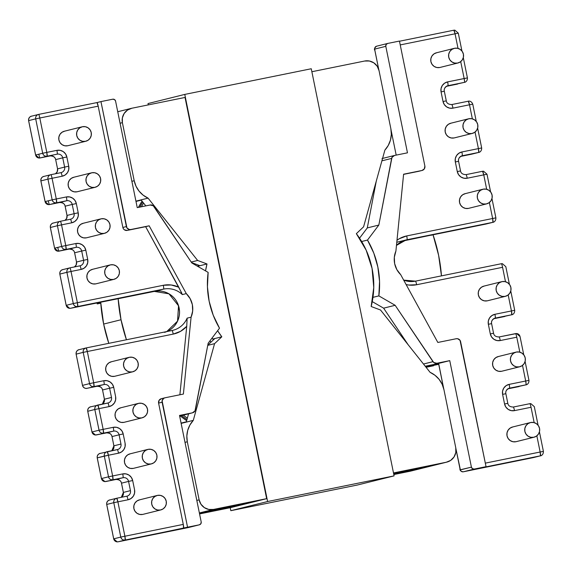 <?xml version="1.0" encoding="UTF-8"?>
<svg xmlns="http://www.w3.org/2000/svg" width="572" height="572" viewBox="0 0 572 572"><rect width="100%" height="100%" fill="white"/><g stroke="black" fill="none" stroke-linecap="round" stroke-linejoin="round"><path stroke-width="0.86" d="M363.592 226.805L356.356 233.662A85.285 84.663 -104 0 1 371.171 306.513L380.523 310.003L430.094 372.336L435.02 375.303L439.117 379.358L442.149 384.255L443.958 389.732L455.77 447.797L455.798 452.581L454.004 457.007L450.664 460.396L446.282 462.233L393.493 472.944L446.282 462.233L428.249 466.723L446.282 462.233A12.262 12.176 -104 0 0 455.77 447.797L443.958 389.732A24.339 24.16 -104 0 0 430.094 372.336L380.523 310.003L371.171 306.513L373.759 287.516L372.057 268.404L366.159 250.15L356.356 233.662L363.592 226.805L384.884 150.1L363.592 226.805M379.036 70.621L390.848 128.686L391.327 134.434L390.44 140.133L388.252 145.452L384.884 150.1A24.339 24.16 -104 0 0 390.848 128.686L379.036 70.621L377.191 66.209L373.809 62.834L369.412 61.011L364.657 61.025A12.262 12.176 -104 0 1 379.036 70.621M311.869 71.729L364.657 61.025L311.869 71.729M266.652 498.662L213.506 509.438L208.759 509.452L204.354 507.629L200.972 504.254L199.127 499.842L187.316 441.777L186.844 436.028L187.723 430.337L189.911 425.01L193.286 420.363L214.572 343.658L221.814 336.801L217.603 330.716A85.285 84.663 -104 0 0 221.814 336.801L214.786 338.545L221.814 336.801L214.572 343.658L207.758 345.359L214.572 343.658L193.286 420.363L181.138 423.387L193.286 420.363A24.339 24.16 -104 0 0 187.316 441.777L184.999 442.356L187.316 441.777L199.127 499.842L196.811 500.421L199.127 499.842A12.262 12.176 -104 0 0 213.506 509.438L199.363 512.962L213.506 509.438L266.652 498.662L230.587 507.636L199.564 513.928L230.587 507.636L266.652 498.662L185.028 97.455L266.652 498.662M205.541 270.878L206.992 263.957L197.64 260.46L148.069 198.127L143.143 195.159L139.053 191.112L136.014 186.207L134.205 180.731L122.394 122.665L122.365 117.882L124.16 113.463L127.499 110.074L131.882 108.23L185.028 97.455L131.882 108.23A12.262 12.176 -104 0 0 122.394 122.665L120.077 123.245L122.394 122.665L134.205 180.731L131.889 181.31L134.205 180.731A24.339 24.16 -104 0 0 148.069 198.127L135.929 201.151L148.069 198.127L197.64 260.46L191.227 262.055L197.64 260.46L206.992 263.957L199.971 265.701L191.563 262.562L199.971 265.701L206.992 263.957A85.285 84.663 -104 0 0 205.541 270.878M135.986 201.437L141.248 200.128L145.824 205.884L141.248 200.128L135.986 201.437M393.658 473.738L428.249 466.723A12.262 12.176 76 0 0 428.771 466.609A12.262 12.176 -104 0 1 428.249 466.723L393.658 473.738M248.62 503.153L199.399 513.134L248.62 503.153M186.343 421.8L181.088 423.108L186.343 421.8L188.567 413.792L186.343 421.8M207.786 345.181L214.786 338.545L207.786 345.181M199.971 265.701L197.905 266.216L199.971 265.701M212.791 339.046L214.786 338.545L212.791 339.046M410.217 471.214L393.815 474.538L410.217 471.214L428.249 466.723L410.217 471.214A12.262 12.176 76 0 0 410.739 471.092L446.803 462.119M230.838 510.682L230.237 507.714L230.838 510.682L357.321 485.035L230.838 510.682L267.61 501.53L394.094 475.883L311.261 68.754L184.777 94.409L311.261 68.754L394.094 475.883L267.61 501.53L230.838 510.682M148.284 104.905L148.012 103.561L184.777 94.409L267.61 501.53L184.777 94.409L148.012 103.561L148.284 104.905M357.321 485.035L394.094 475.883L357.321 485.035M512.869 426.934L510.174 428.071L508.115 430.158L507.014 432.875L507.028 435.821L508.165 438.538L510.245 440.612L512.948 441.734L515.872 441.727A7.55 7.493 76 0 0 516.194 441.656L534.026 437.215A7.55 7.493 -104 0 1 533.712 437.287L515.872 441.727L533.712 437.287A7.55 7.493 -104 0 1 524.896 431.545A7.55 7.493 -104 0 1 530.702 422.501A7.55 7.493 -104 0 1 539.51 428.242A7.55 7.493 -104 0 1 534.026 437.215M498.534 356.492L495.838 357.629L493.786 359.716L492.678 362.433L492.699 365.379L493.829 368.096L495.91 370.17L498.62 371.292L501.544 371.285A7.55 7.493 76 0 0 501.866 371.214L519.698 366.774A7.55 7.493 -104 0 1 519.376 366.845L501.544 371.285L519.376 366.845A7.55 7.493 -104 0 1 510.567 361.104A7.55 7.493 -104 0 1 516.366 352.052A7.55 7.493 -104 0 1 525.182 357.8A7.55 7.493 -104 0 1 519.698 366.774M484.205 286.05L481.51 287.187L479.45 289.268L478.349 291.992L478.364 294.938L479.5 297.654L481.581 299.728L484.291 300.851L487.215 300.843A7.55 7.493 76 0 0 487.53 300.772L505.362 296.332A7.55 7.493 -104 0 1 505.047 296.403L487.215 300.843L505.047 296.403A7.55 7.493 -104 0 1 496.231 290.655A7.55 7.493 -104 0 1 502.037 281.61A7.55 7.493 -104 0 1 510.853 287.358A7.55 7.493 -104 0 1 505.362 296.332M465.393 193.608L462.698 194.737L460.646 196.825L459.538 199.549L459.559 202.488L460.689 205.205L462.769 207.286L465.479 208.408L468.404 208.401A7.55 7.493 76 0 0 468.725 208.322L486.558 203.889A7.55 7.493 -104 0 1 486.236 203.961L468.404 208.401L486.236 203.961A7.55 7.493 -104 0 1 477.427 198.212A7.55 7.493 -104 0 1 483.226 189.168A7.55 7.493 -104 0 1 492.042 194.916A7.55 7.493 -104 0 1 486.558 203.889M451.065 123.166L448.369 124.296L446.31 126.383L445.209 129.108L445.223 132.046L446.36 134.763L448.441 136.844L451.151 137.959L454.075 137.952A7.55 7.493 76 0 0 454.39 137.881L472.222 133.448A7.55 7.493 -104 0 1 471.907 133.519L454.075 137.952L471.907 133.519A7.55 7.493 -104 0 1 463.091 127.77A7.55 7.493 -104 0 1 468.897 118.726A7.55 7.493 -104 0 1 477.713 124.467A7.55 7.493 -104 0 1 472.222 133.448M436.729 52.724L434.034 53.854L431.982 55.942L430.873 58.666L430.895 61.604L432.032 64.321L434.105 66.402L436.815 67.517L439.739 67.51A7.55 7.493 76 0 0 440.061 67.439L457.893 62.999A7.55 7.493 -104 0 1 457.571 63.07L439.739 67.51L457.571 63.07A7.55 7.493 -104 0 1 448.763 57.329A7.55 7.493 -104 0 1 454.568 48.284A7.55 7.493 -104 0 1 463.377 54.025A7.55 7.493 -104 0 1 457.893 62.999M129.079 357.35L111.247 361.79A7.45 7.4 76 0 0 105.834 370.649A7.45 7.4 76 0 0 114.536 376.326L132.368 371.886A7.45 7.4 -104 0 1 123.666 366.209A7.45 7.4 -104 0 1 129.394 357.278A7.45 7.4 -104 0 1 138.102 362.948A7.45 7.4 -104 0 1 132.368 371.886L114.536 376.326A7.45 7.4 76 0 0 114.85 376.254L132.683 371.814M138.445 403.389L120.613 407.822A7.45 7.4 76 0 0 115.201 416.688A7.45 7.4 76 0 0 123.902 422.358L141.734 417.917A7.45 7.4 -104 0 1 133.033 412.248A7.45 7.4 -104 0 1 138.76 403.317A7.45 7.4 -104 0 1 147.469 408.987A7.45 7.4 -104 0 1 141.734 417.917L123.902 422.358A7.45 7.4 76 0 0 124.217 422.286L142.049 417.853M147.812 449.42L129.98 453.861A7.45 7.4 76 0 0 124.567 462.727A7.45 7.4 76 0 0 133.269 468.397L151.101 463.956A7.45 7.4 -104 0 1 142.399 458.286A7.45 7.4 -104 0 1 148.127 449.349A7.45 7.4 -104 0 1 156.835 455.026A7.45 7.4 -104 0 1 151.101 463.956L133.269 468.397A7.45 7.4 76 0 0 133.583 468.325L151.416 463.885M157.178 495.459L139.346 499.899A7.45 7.4 76 0 0 133.934 508.758A7.45 7.4 76 0 0 142.635 514.435L160.467 509.995A7.45 7.4 -104 0 1 151.766 504.325A7.45 7.4 -104 0 1 157.493 495.388A7.45 7.4 -104 0 1 166.202 501.065A7.45 7.4 -104 0 1 160.467 509.995L142.635 514.435A7.45 7.4 76 0 0 142.95 514.364L160.782 509.924M92.757 269.269L90.09 270.392L88.059 272.451L86.973 275.139L86.987 278.042L88.109 280.73L90.161 282.775L92.836 283.884L95.724 283.876A7.45 7.4 76 0 0 96.039 283.805L113.871 279.365A7.45 7.4 -104 0 1 113.556 279.436L95.724 283.876L113.556 279.436A7.45 7.4 -104 0 1 104.855 273.766A7.45 7.4 -104 0 1 110.589 264.836A7.45 7.4 -104 0 1 119.291 270.506A7.45 7.4 -104 0 1 113.871 279.365M83.39 223.237L80.724 224.353L78.693 226.412L77.606 229.1L77.62 232.01L78.743 234.692L80.795 236.744L83.469 237.845L86.358 237.838A7.45 7.4 76 0 0 86.672 237.766L104.504 233.333A7.45 7.4 -104 0 1 104.19 233.405L86.358 237.838L104.19 233.405A7.45 7.4 -104 0 1 95.488 227.727A7.45 7.4 -104 0 1 101.223 218.797A7.45 7.4 -104 0 1 109.924 224.467A7.45 7.4 -104 0 1 104.504 233.333M74.024 177.198L71.357 178.314L69.326 180.373L68.24 183.061L68.254 185.972L69.376 188.653L71.428 190.705L74.103 191.813L76.991 191.806A7.45 7.4 76 0 0 77.306 191.734L95.138 187.294A7.45 7.4 -104 0 1 94.823 187.366L76.991 191.806L94.823 187.366A7.45 7.4 -104 0 1 86.122 181.689A7.45 7.4 -104 0 1 91.856 172.758A7.45 7.4 -104 0 1 100.558 178.435A7.45 7.4 -104 0 1 95.138 187.294M64.657 131.16L61.99 132.275L59.96 134.341L58.873 137.03L58.887 139.933L60.01 142.614L62.062 144.666L64.736 145.774L67.625 145.767A7.45 7.4 76 0 0 67.939 145.696L85.771 141.255A7.45 7.4 -104 0 1 85.457 141.327L67.625 145.767L85.457 141.327A7.45 7.4 -104 0 1 76.755 135.65A7.45 7.4 -104 0 1 82.49 126.719A7.45 7.4 -104 0 1 91.191 132.397A7.45 7.4 -104 0 1 85.771 141.255M219.505 328.199A86.701 86.072 -104 0 1 208.144 272.386L191.842 262.97L153.275 205.784L150.157 205.005L137.244 207.629L115.58 101.13L114.536 99.571L112.705 99.213L100.951 101.594L112.705 99.213A2.452 2.438 -104 0 1 115.58 101.13L137.244 207.629L150.157 205.005A3.775 3.747 -104 0 1 154.018 206.599L191.842 262.97L208.144 272.386L207.443 286.851L209.145 301.237L213.199 315.151L219.505 328.199L208.165 343.214L219.505 328.199M406.12 284.57L408.758 285.042L416.652 284.734L502.566 267.31L505.498 281.731L502.566 267.31A3.775 0.45 -101.5 0 0 501.372 263.721L415.465 281.145A21.135 20.978 -104 0 1 403.682 280.116L415.458 281.145A3.775 0.45 78.5 0 1 416.652 284.734A3.775 0.45 -101.5 0 0 415.458 281.145L501.372 263.721A3.775 0.45 78.5 0 1 502.566 267.31L416.652 284.734A24.903 24.725 76 0 1 406.12 284.563M511.947 314.707A3.775 3.747 -104 0 1 511.754 314.75L511.439 310.946L494.923 314.293A8.487 8.43 76 0 0 488.352 324.288L491.605 323.645A4.719 4.683 -104 0 1 495.23 318.103L511.754 314.75A3.775 0.45 -101.5 0 0 511.439 310.946L514.7 310.303L511.439 310.946L508.186 294.945L511.439 310.946L494.923 314.293L491.884 315.572L489.575 317.918L488.331 320.978L488.352 324.288L490.304 333.905L491.584 336.965L493.922 339.296L496.968 340.555L500.264 340.547L516.781 337.201L519.826 352.173L516.781 337.201A3.775 0.45 -101.5 0 0 515.594 333.612A3.775 3.747 -104 0 1 520.012 336.565L520.012 336.565M526.204 384.784A3.775 3.747 -104 0 1 526.011 384.827A3.775 0.45 -101.5 0 0 525.697 381.016L528.957 380.373L525.697 381.016L522.515 365.386L525.697 381.016L509.173 384.37L506.141 385.642L503.832 387.988L502.588 391.055L502.609 394.365L504.561 403.975L505.841 407.035L508.179 409.373L511.225 410.632L514.514 410.624L531.038 407.271L534.162 422.615L531.038 407.271A3.775 0.45 -101.5 0 0 529.851 403.682L513.327 407.035A3.775 0.45 78.5 0 1 514.514 410.624A3.775 0.45 -101.5 0 0 513.327 407.035L529.851 403.682A3.775 0.45 -101.5 0 0 529.844 403.682A3.775 0.45 78.5 0 1 531.038 407.271L514.514 410.624A8.487 8.43 76 0 1 504.561 403.975L507.822 403.339L504.561 403.975L502.609 394.365L505.862 393.722L502.609 394.365A8.487 8.43 76 0 1 509.173 384.37A3.775 0.45 78.5 0 1 509.488 388.173L526.011 384.827L507.9 388.824L518.94 386.586A3.775 3.747 76 0 0 519.104 386.55A3.775 3.747 -104 0 1 518.94 386.586L507.9 388.824M543.371 451.379L540.14 452.016L536.851 435.828L540.14 452.016L485.321 463.134L543.4 451.372C543.522 455.598 539.925 456.048 540.611 455.784A3.775 3.747 -104 0 1 540.454 455.82L482.074 467.66L486.043 466.673L460.045 340.333L457.65 338.731L456.191 338.738L437.83 342.456L400.693 274.66L396.839 269.598L394.644 263.62L394.322 257.264L395.903 251.101L403.603 174.21L421.957 170.485L424.331 168.876L424.874 166.044L399.449 41.062L387.702 43.443L399.449 41.062L424.874 166.044A3.775 3.747 -104 0 1 421.957 170.485L403.582 174.374L418.432 171.364A3.775 3.747 76 0 0 418.597 171.328L422.115 170.449M467.388 77.906L464.157 78.543L464.686 82.296A3.775 3.747 -104 0 1 464.471 82.347L447.947 85.7A3.775 0.45 -101.5 0 0 447.633 81.889A3.775 0.45 78.5 0 1 447.947 85.7A4.719 4.683 -104 0 0 444.301 91.248L444.322 91.241C443.772 88.96 444.909 87.123 447.747 85.743A4.719 4.683 -104 0 1 447.947 85.7L464.471 82.347A3.775 0.45 -101.5 0 0 464.157 78.543L460.717 61.619L464.157 78.543L447.633 81.889L444.601 83.162L442.292 85.514L441.048 88.574L441.069 91.885L443.021 101.501L444.301 104.554L446.639 106.892L449.685 108.151L452.981 108.144L469.498 104.79L472.358 118.847L469.498 104.79L472.758 104.154L469.498 104.79A3.775 0.45 -101.5 0 0 468.311 101.208A3.775 0.45 -101.5 0 0 468.304 101.208A3.775 3.747 -104 0 1 468.311 101.208L468.504 101.172C467.803 101.201 471.178 100.214 472.758 104.154L472.729 104.154M478.921 152.374A3.775 3.747 -104 0 1 478.728 152.417A3.775 0.45 -101.5 0 0 478.414 148.613L475.046 132.06L478.414 148.613L461.89 151.966L458.858 153.239L456.549 155.584L455.305 158.644L455.326 161.962L457.278 171.571L458.558 174.632L460.896 176.963L463.942 178.228L467.231 178.221L483.755 174.868L486.686 189.289L483.755 174.868L487.015 174.224L483.755 174.868A3.775 0.45 -101.5 0 0 482.568 171.278L483.755 174.868L467.231 178.221A3.775 0.45 -101.5 0 0 466.044 174.632A3.775 0.45 78.5 0 1 467.231 178.221A8.487 8.43 76 0 1 457.278 171.571L460.539 170.928L457.278 171.571L455.326 161.962L458.58 161.318L455.326 161.962A8.487 8.43 76 0 1 461.89 151.966A3.775 0.45 78.5 0 1 462.205 155.77L478.728 152.417L460.617 156.421L471.657 154.183A3.775 3.747 76 0 0 471.821 154.14L460.617 156.421M493.143 222.265A3.775 3.747 -104 0 1 492.942 222.308A3.775 0.45 -101.5 0 0 492.635 218.504L489.375 202.502L492.635 218.504L406.721 235.921L399.335 238.717L396.997 240.247A3.775 0.45 -101.5 0 0 396.997 240.247A24.903 24.725 76 0 1 406.721 235.921A3.775 0.45 78.5 0 1 407.035 239.732L492.942 222.308L403.046 240.969M400.236 44.916L455.055 33.798L458.029 48.398L455.055 33.798L458.315 33.155L455.055 33.798A3.775 0.45 -101.5 0 0 453.868 30.209A3.775 0.45 -101.5 0 0 453.861 30.209A3.775 3.747 -104 0 1 453.868 30.209L399.485 41.234L453.861 30.209L455.055 33.798L400.236 44.916M166.759 331.581A21.135 20.978 76 0 0 154.34 291.405L163.606 289.096L154.34 291.405L70.628 308.279L163.606 289.096A21.135 20.978 -104 0 1 182.339 294.594L178.786 287.201A24.903 24.725 76 0 0 163.299 285.285L77.384 302.71L71.028 271.464L81.124 269.419A8.487 8.43 76 0 0 87.695 259.423L85.814 250.178A8.487 8.43 76 0 0 75.854 243.529L65.759 245.581L61.547 224.875L71.643 222.823A8.487 8.43 76 0 0 78.214 212.827L76.333 203.582A8.487 8.43 76 0 0 66.381 196.94L56.285 198.984L52.066 178.278L62.162 176.233A8.487 8.43 76 0 0 68.733 166.237L66.852 156.993A8.487 8.43 76 0 0 56.9 150.35L46.804 152.395L39.804 118.004L98.184 106.17A3.775 0.45 -101.5 0 0 96.99 102.581L100.951 101.594L126.383 226.576L122.858 227.456L123.423 228.814L124.467 229.851L127.284 230.409L145.638 226.684L178.786 287.201L171.192 284.985L163.299 285.285L77.384 302.71L71.028 271.464L81.124 269.419L84.156 268.139L86.472 265.794L87.709 262.734L87.695 259.423L85.814 250.178L84.534 247.118L82.196 244.787L79.15 243.522L75.854 243.529L65.759 245.581L61.547 224.875L71.643 222.823L74.675 221.55L76.991 219.205L78.228 216.137L78.214 212.827L76.333 203.582L75.054 200.529L72.716 198.191L69.67 196.932L66.381 196.94L56.285 198.984L52.066 178.278L62.162 176.233L65.201 174.96L67.51 172.608L68.754 169.548L68.733 166.237L66.852 156.993L65.573 153.94L63.235 151.601L60.189 150.343L56.9 150.35L46.804 152.395L39.804 118.004L98.184 106.17L122.858 227.456L98.184 106.17L96.99 102.581L100.951 101.594L126.948 227.935L129.344 229.536L130.802 229.529L149.163 225.811L186.3 293.608L190.154 298.67L192.349 304.647L192.671 311.004L191.091 317.167L183.39 394.058L165.036 397.783L163.685 398.348L162.112 400.75L187.544 527.205L199.292 524.824L200.836 523.78L201.194 521.936L179.522 415.444L192.442 412.82L195.002 410.896L208.165 343.214L195.367 409.852A3.775 3.747 -104 0 1 192.442 412.82L181.66 415.615A162.455 161.275 76 0 0 186.958 419.583L181.639 415.622L179.644 416.03L181.66 415.615L179.644 416.03M100.765 303.189L97.226 303.911L100.758 303.096L98.985 303.467L98.799 302.567L98.985 303.467L97.226 303.911L97.025 302.924L97.226 303.911L100.765 303.189M123.087 297.64L70.628 308.279C68.354 308.508 66.881 307.529 66.202 305.326L73.273 303.568L66.917 272.315L59.846 274.074L66.202 305.326A3.775 3.747 76 0 0 70.628 308.279L77.699 306.52A3.775 3.747 -104 0 1 73.273 303.568L66.18 305.334L59.846 274.074L66.917 272.315A3.775 3.747 -104 0 1 69.834 267.875A3.775 3.747 76 0 0 66.917 272.315L73.273 303.568C73.945 305.77 75.418 306.749 77.699 306.52L163.606 289.096A21.135 20.978 -104 0 1 182.339 294.594L186.3 293.608A21.135 20.978 -104 0 1 191.091 317.167L187.13 318.154A21.135 20.978 -104 0 1 172.043 330.509A3.775 0.45 78.5 0 1 173.23 334.098L180.616 331.302L186.744 326.305L179.887 394.766L186.744 326.305L187.13 318.154L191.091 317.167L183.39 394.058L165.036 397.783A3.775 3.747 -104 0 0 164.879 397.819L161.354 398.691A3.775 3.747 76 0 0 158.594 403.103L183.269 524.388L124.896 536.229L117.896 501.837L127.992 499.785L131.024 498.512L133.34 496.167L134.577 493.107L134.563 489.796L132.683 480.551L131.403 477.491L129.065 475.153L126.019 473.895L122.73 473.902L112.627 475.954L108.415 455.24L118.511 453.196L121.55 451.923L123.859 449.578L125.104 446.51L125.082 443.2L123.202 433.955L121.922 430.902L119.584 428.564L116.538 427.305L113.249 427.313L103.153 429.357L98.935 408.651L109.037 406.606L112.069 405.326L114.379 402.981L115.623 399.921L115.601 396.611L113.721 387.366L112.448 384.305L110.103 381.974L107.057 380.709L103.768 380.723L93.672 382.768L87.316 351.523L173.23 334.098A24.903 24.725 76 0 0 186.744 326.305L187.13 318.154A21.135 20.978 -104 0 1 172.043 330.509L86.122 347.933A3.775 0.45 78.5 0 1 87.316 351.523L173.23 334.098A3.775 0.45 -101.5 0 0 172.036 330.509L172.93 330.309M57.815 247.554A3.775 0.45 -101.5 0 0 59.002 251.144A3.775 3.747 -104 0 1 54.583 248.191L61.647 246.432L57.436 225.725L50.372 227.484L54.583 248.191A3.775 3.747 76 0 0 59.002 251.144L69.105 249.099L59.002 251.144L66.073 249.385A3.775 3.747 -104 0 1 61.647 246.432L54.583 248.191L50.372 227.484L57.436 225.725A3.775 3.747 -104 0 1 60.353 221.285A3.775 3.747 76 0 0 57.436 225.725L61.647 246.432C62.327 248.634 63.799 249.621 66.073 249.385L76.169 247.34A4.719 4.683 -104 0 1 81.696 251.029L83.584 260.274L76.512 262.033L74.632 252.788L81.696 251.029L74.632 252.788A4.719 4.683 76 0 0 69.105 249.099L76.169 247.34A4.719 4.683 -104 0 1 81.696 251.029L83.584 260.274A4.719 4.683 -104 0 1 80.13 265.78L69.841 267.875M55.498 173.752A4.719 4.683 76 0 0 57.557 168.847L55.67 159.609A4.719 4.683 76 0 0 50.143 155.913L40.047 157.965L47.111 156.206L57.214 154.154A4.719 4.683 -104 0 1 62.741 157.843L55.67 159.609L57.557 168.854L57.171 171.836L55.491 173.752A4.719 4.683 76 0 0 57.557 168.847L64.622 167.088L57.557 168.847L55.67 159.609L62.741 157.843L64.622 167.088A4.719 4.683 -104 0 1 61.004 172.637L60.975 172.644A3.775 0.45 78.5 0 1 62.162 176.233A3.775 0.45 -101.5 0 0 60.975 172.644L50.879 174.689A3.775 0.45 78.5 0 1 52.066 178.278L47.955 179.136L52.066 178.278A3.775 0.45 -101.5 0 0 50.872 174.689L43.651 176.483A3.775 3.747 76 0 0 40.891 180.895L47.955 179.136L40.891 180.895L45.102 201.601L52.166 199.843L47.955 179.136A3.775 3.747 -104 0 1 50.872 174.689A3.775 3.747 76 0 0 47.955 179.136L52.166 199.843L45.102 201.601A3.775 3.747 76 0 0 49.528 204.554L59.624 202.509L49.528 204.554L56.592 202.795A3.775 3.747 -104 0 1 52.166 199.843C52.846 202.045 54.319 203.031 56.592 202.795L66.688 200.751A4.719 4.683 -104 0 1 72.222 204.44L74.103 213.685L67.031 215.444L65.151 206.199L72.222 204.44L65.151 206.199A4.719 4.683 76 0 0 59.624 202.509L66.688 200.751A4.719 4.683 -104 0 1 72.222 204.44L74.103 213.685A4.719 4.683 -104 0 1 70.449 219.233L60.36 221.285A3.775 0.45 78.5 0 1 60.36 221.285A3.775 0.45 78.5 0 1 61.547 224.875L57.436 225.725L61.547 224.875A3.775 0.45 -101.5 0 0 60.353 221.285L53.132 223.08A3.775 3.747 76 0 0 50.372 227.484C50.129 225.196 51.101 223.716 53.289 223.044L53.132 223.08C53.818 222.815 50.222 223.266 50.343 227.492L50.372 227.492M38.617 114.414L96.99 102.581L38.617 114.414A3.775 0.45 78.5 0 1 38.617 114.414A3.775 0.45 78.5 0 1 39.804 118.004L35.693 118.862L39.804 118.004A3.775 0.45 -101.5 0 0 38.61 114.414L31.388 116.216A3.775 3.747 76 0 0 28.629 120.62L35.693 118.862L28.629 120.62L35.621 155.012L42.693 153.253L35.693 118.862A3.775 3.747 -104 0 1 38.61 114.414A3.775 3.747 76 0 0 35.693 118.862L42.693 153.253L35.621 155.012A3.775 3.747 76 0 0 40.047 157.965L47.111 156.206A3.775 3.747 -104 0 1 42.693 153.253C43.365 155.448 44.838 156.435 47.111 156.206L57.214 154.154A4.719 4.683 -104 0 1 62.741 157.843L64.622 167.088A4.719 4.683 -104 0 1 61.168 172.601L50.879 174.689A3.775 0.45 78.5 0 1 50.879 174.689M141.413 206.778A162.455 161.275 -104 0 1 143.572 203.053L141.413 206.778M139.747 207.121L142.743 202.009A162.455 161.275 76 0 0 139.768 207.114M194.809 264.686L195.023 263.856M359.552 238.174L367.288 227.928L376.29 181.052L367.288 227.928L378.828 225.053L367.489 240.068A86.701 86.072 -104 0 1 378.85 295.888L372.965 297.347L378.85 295.888L395.152 305.298L433.719 362.484L436.836 363.263L449.749 360.639L471.414 467.138L472.458 468.697L474.288 469.054L486.043 466.673L463.263 471.8L533.39 457.586A3.775 3.747 76 0 0 533.547 457.543A3.775 3.747 -104 0 1 533.39 457.586L533.383 457.586A3.775 0.45 -101.5 0 0 533.39 457.586L463.263 471.8A3.775 0.45 78.5 0 1 463.256 471.807L474.288 469.054A2.452 2.438 -104 0 1 471.414 467.138L460.31 469.798L455.934 448.784L460.388 469.884A2.452 2.438 76 0 0 463.263 471.8A2.452 2.438 -104 0 1 460.388 469.884L471.414 467.138L449.749 360.639L438.567 363.427L449.749 360.639L436.836 363.263A3.775 3.747 -104 0 1 432.975 361.668L423.487 364.028L432.975 361.668L395.152 305.298L383.619 308.165L372.258 301.616L383.619 308.165L395.152 305.298L378.85 295.888L379.551 281.417L377.849 267.031L373.795 253.117L367.489 240.068L361.654 241.52L367.489 240.068L378.828 225.053L367.288 227.928L359.552 238.174M381.982 158.694L383.018 158.315M382.94 158.337L382.575 158.408L382.94 158.337M181.739 293.007L145.638 226.684L149.163 225.811L186.3 293.608L182.339 294.594M149.163 225.811L127.284 230.409L149.163 225.811M82.175 126.791L64.343 131.231A7.45 7.4 76 0 0 58.923 140.09A7.45 7.4 76 0 0 67.625 145.767M82.49 126.719L79.83 127.842L77.799 129.901L76.705 132.59L76.727 135.493L77.842 138.174L79.901 140.226L82.575 141.334L85.457 141.327L88.124 140.212L90.154 138.145L91.241 135.457L91.227 132.554L90.104 129.873L88.052 127.821L85.378 126.712L82.49 126.719M91.541 172.83L73.709 177.27A7.45 7.4 76 0 0 68.29 186.129A7.45 7.4 76 0 0 76.991 191.806M91.856 172.758L89.196 173.874L87.166 175.94L86.072 178.628L86.093 181.531L87.209 184.213L89.261 186.265L91.942 187.373L94.823 187.366L97.49 186.243L99.521 184.184L100.608 181.496L100.593 178.593L99.471 175.904L97.419 173.859L94.745 172.751L91.856 172.758M100.908 218.869L83.076 223.309A7.45 7.4 76 0 0 77.656 232.168A7.45 7.4 76 0 0 86.358 237.838M101.223 218.797L98.563 219.913L96.532 221.972L95.438 224.66L95.46 227.57L96.575 230.251L98.627 232.303L101.308 233.412L104.19 233.405L106.857 232.282L108.887 230.223L109.974 227.534L109.96 224.632L108.837 221.943L106.785 219.891L104.111 218.79L101.223 218.797M110.274 264.9L92.442 269.34A7.45 7.4 76 0 0 87.023 278.207A7.45 7.4 76 0 0 95.724 283.876M110.589 264.836L107.929 265.951L105.899 268.011L104.805 270.699L104.819 273.609L105.942 276.29L107.994 278.342L110.675 279.443L113.556 279.436L116.223 278.321L118.254 276.262L119.341 273.573L119.326 270.663L118.204 267.982L116.152 265.93L113.478 264.829L110.589 264.836M126.383 226.576L122.858 227.456A3.775 3.747 76 0 0 127.284 230.409L130.802 229.529A3.775 3.747 -104 0 1 126.383 226.576M164.543 332.375A21.135 20.978 76 0 0 178.914 307.042A21.135 20.978 76 0 0 154.34 291.405A3.775 0.45 -101.5 0 0 154.34 291.405L70.621 308.279M161.511 398.655L159.138 400.264L158.594 403.103L162.119 402.223L187.544 527.205L118.139 541.791L188.267 527.57L199.292 524.824L183.583 528.192L183.269 524.388L158.594 403.103L162.119 402.223A3.775 3.747 -104 0 1 164.879 397.819M120.928 407.75L118.268 408.873L116.238 410.932L115.144 413.62L115.165 416.53L116.28 419.212L118.34 421.264L121.014 422.365L123.902 422.358M139.661 499.828L137.001 500.95L134.971 503.01L133.877 505.698L133.898 508.601L135.013 511.282L137.073 513.334L139.747 514.442L142.635 514.435M130.294 453.789L127.635 454.912L125.604 456.971L124.51 459.659L124.532 462.562L125.647 465.25L127.706 467.295L130.38 468.404L133.269 468.397M111.561 361.718L108.902 362.834L106.871 364.893L105.777 367.582L105.799 370.492L106.921 373.173L108.973 375.225L111.647 376.326L114.536 376.326M102.367 404.125L104.426 399.227A4.719 4.683 76 0 1 102.374 404.125A4.719 4.683 76 0 0 104.426 399.22L102.545 389.975A4.719 4.683 76 0 0 97.011 386.286L104.083 384.527A4.719 4.683 -104 0 1 109.609 388.216L102.545 389.975L109.609 388.216L111.49 397.461L104.426 399.22L102.545 389.975A4.719 4.683 76 0 0 97.011 386.286L86.915 388.331C84.642 388.567 83.169 387.58 82.49 385.378L89.561 383.619L83.205 352.373L76.133 354.132L82.49 385.378A3.775 3.747 76 0 0 86.915 388.331L104.083 384.527L93.987 386.572A3.775 3.747 -104 0 1 89.561 383.619L82.49 385.378L76.133 354.132L83.205 352.373A3.775 3.747 -104 0 1 86.122 347.933L86.122 347.933C83.934 348.605 82.961 350.085 83.205 352.373L87.316 351.523L86.122 347.933L172.036 330.509M111.84 450.722L113.907 445.817A4.719 4.683 76 0 1 111.847 450.715A4.719 4.683 76 0 0 113.9 445.817L111.998 436.579A4.719 4.683 76 0 0 106.492 432.875L113.556 431.116A4.719 4.683 -104 0 1 119.09 434.813L112.019 436.572L119.09 434.813L120.971 444.058L113.9 445.817L112.019 436.572A4.719 4.683 76 0 0 106.492 432.875L96.396 434.927C94.123 435.156 92.65 434.177 91.97 431.974L99.042 430.216L94.823 409.509L87.759 411.268L91.97 431.974A3.775 3.747 76 0 0 96.396 434.927L113.556 431.116L103.46 433.168A3.775 3.747 -104 0 1 99.042 430.216L91.949 431.982L87.759 411.268L94.823 409.509A3.775 3.747 -104 0 1 97.748 405.062L97.748 405.062A3.775 0.45 78.5 0 1 98.935 408.651L109.037 406.606A8.487 8.43 76 0 0 115.601 396.611L113.721 387.366A8.487 8.43 76 0 0 103.768 380.723L93.672 382.768L87.316 351.523L83.205 352.373L89.561 383.619L93.672 382.768L89.561 383.619C90.233 385.821 91.706 386.808 93.987 386.572L93.672 382.768A3.775 0.45 78.5 0 1 93.987 386.572L104.083 384.527A3.775 0.45 -101.5 0 0 103.768 380.723A3.775 0.45 78.5 0 1 104.083 384.527A4.719 4.683 -104 0 1 109.609 388.216L113.721 387.366L109.609 388.216L111.49 397.461A4.719 4.683 -104 0 1 108.044 402.974L107.843 403.017A3.775 0.45 78.5 0 1 109.037 406.606A3.775 0.45 -101.5 0 0 107.843 403.017L90.519 406.856A3.775 3.747 76 0 0 87.759 411.268L87.759 411.268C87.516 408.973 88.496 407.493 90.676 406.821L90.519 406.856C91.513 406.427 87.38 407.264 87.73 411.275L87.759 411.268M104.304 456.098L97.24 457.857L101.451 478.564L108.516 476.805L104.304 456.098A3.775 3.747 -104 0 1 107.221 451.658A3.775 0.45 78.5 0 1 107.229 451.658A3.775 0.45 78.5 0 1 108.415 455.24L118.511 453.196A8.487 8.43 76 0 0 125.082 443.2L123.202 433.955A8.487 8.43 76 0 0 113.249 427.313L103.153 429.357L98.935 408.651L97.748 405.062C95.56 405.734 94.587 407.214 94.823 409.509L98.935 408.651L94.823 409.509L99.042 430.216L103.153 429.357L99.042 430.216C99.714 432.418 101.187 433.397 103.46 433.168L103.153 429.357A3.775 0.45 78.5 0 1 103.46 433.168L113.556 431.116A3.775 0.45 -101.5 0 0 113.249 427.313A3.775 0.45 78.5 0 1 113.556 431.116A4.719 4.683 -104 0 1 119.09 434.813L123.202 433.955L119.09 434.813L120.971 444.058A4.719 4.683 -104 0 1 117.517 449.563L117.324 449.606A3.775 0.45 78.5 0 1 118.511 453.196A3.775 0.45 -101.5 0 0 117.324 449.606L100 453.453A3.775 3.747 76 0 0 97.24 457.857L108.415 455.24L107.221 451.658C105.041 452.33 104.068 453.81 104.304 456.098L108.516 476.805L101.451 478.564A3.775 3.747 76 0 0 105.877 481.517L123.037 477.713L112.941 479.758A3.775 3.747 -104 0 1 108.516 476.805L112.627 475.954L108.415 455.24L104.304 456.098M116.702 498.248C114.522 498.92 113.542 500.4 113.785 502.688L117.896 501.837L116.702 498.248L109.481 500.042A3.775 3.747 76 0 0 106.721 504.447L113.785 502.688L106.721 504.447L113.714 538.838L120.778 537.079L113.785 502.688A3.775 3.747 -104 0 1 116.702 498.248A3.775 0.45 78.5 0 1 116.709 498.248A3.775 0.45 78.5 0 1 117.896 501.837L127.992 499.785A8.487 8.43 76 0 0 134.563 489.796L132.683 480.551A8.487 8.43 76 0 0 122.73 473.902L108.516 476.805C109.195 479.007 110.668 479.994 112.941 479.758L112.627 475.954A3.775 0.45 78.5 0 1 112.941 479.758L123.037 477.713A4.719 4.683 -104 0 1 128.571 481.402L130.452 490.647L123.38 492.406L121.5 483.161L128.571 481.402L121.5 483.161A4.719 4.683 76 0 0 115.973 479.472L123.037 477.713A3.775 0.45 -101.5 0 0 122.73 473.902A3.775 0.45 78.5 0 1 123.037 477.713A4.719 4.683 -104 0 1 128.571 481.402L132.683 480.551L128.571 481.402L130.452 490.647A4.719 4.683 -104 0 1 126.805 496.196A3.775 0.45 78.5 0 1 127.992 499.785A3.775 0.45 -101.5 0 0 126.805 496.203L116.709 498.248L126.805 496.203A3.775 0.45 -101.5 0 0 126.798 496.203L126.998 496.153M199.399 524.803A2.452 2.438 -104 0 1 199.292 524.824L188.267 527.57A3.775 0.45 -101.5 0 0 188.267 527.57L188.26 527.57A2.452 2.438 76 0 0 188.367 527.548L199.399 524.803A2.452 2.438 -104 0 0 201.194 521.936L179.522 415.444L192.442 412.82L180.902 415.694L183.355 415.193L187.344 418.211A162.455 161.275 -104 0 1 183.355 415.193L181.66 415.615M210.954 342.178L209.953 340.848M408.208 344.816L383.619 308.165L408.208 344.816M157.493 495.388L154.833 496.51L152.803 498.569L151.716 501.258L151.73 504.161L152.853 506.849L154.905 508.894L157.579 510.002L160.467 509.995L163.127 508.88L165.158 506.813L166.252 504.132L166.23 501.222L165.115 498.541L163.056 496.489L160.382 495.381L157.493 495.388M148.127 449.349L145.467 450.471L143.436 452.531L142.349 455.219L142.364 458.129L143.486 460.81L145.538 462.862L148.212 463.963L151.101 463.956L153.761 462.841L155.791 460.782L156.885 458.093L156.864 455.183L155.748 452.502L153.689 450.45L151.015 449.342L148.127 449.349M138.76 403.317L136.1 404.433L134.07 406.492L132.983 409.18L132.997 412.09L134.12 414.772L136.172 416.824L138.846 417.925L141.734 417.917L144.394 416.802L146.425 414.743L147.519 412.054L147.497 409.144L146.382 406.463L144.323 404.411L141.649 403.31L138.76 403.317M129.394 357.278L126.734 358.394L124.703 360.453L123.616 363.141L123.631 366.051L124.753 368.733L126.805 370.785L129.479 371.893L132.368 371.886L135.028 370.763L137.058 368.704L138.152 366.016L138.131 363.113L137.015 360.424L134.956 358.379L132.282 357.271L129.394 357.278M180.902 415.694A3.775 3.747 76 0 0 181.059 415.658L192.6 412.784M374.774 49.078L385.8 46.332L407.471 152.824L394.551 155.448L391.992 157.371L378.828 225.053L391.627 158.415A3.775 3.747 -104 0 1 394.551 155.448L407.471 152.824L385.8 46.332A2.452 2.438 -104 0 1 387.702 43.443L386.157 44.487L385.8 46.332L374.774 49.078A2.452 2.438 -104 0 1 376.555 46.218A2.452 2.438 76 0 0 374.774 49.078L374.882 50.407L374.774 49.078M396.181 155.112L391.126 130.345M378.793 69.648L374.882 50.407L378.793 69.648M433.555 365.765L426.076 367.281L433.555 365.765M405.262 240.168L407.035 239.732L405.262 240.168M396.868 242.242L406.141 239.933A21.135 20.978 -104 0 1 407.035 239.732A3.775 0.45 -101.5 0 0 406.721 235.921L492.635 218.504L492.942 222.308L433.376 234.713L485.878 224.067A3.775 0.45 -101.5 0 0 485.878 224.067L485.878 224.067A3.775 3.747 76 0 0 486.036 224.031A3.775 3.747 -104 0 1 485.878 224.067A3.775 0.45 78.5 0 1 485.871 224.067L493.157 222.258M540.647 455.777A3.775 3.747 -104 0 1 540.611 455.784L540.454 455.82A3.775 0.45 -101.5 0 0 540.14 452.016L540.454 455.82L482.074 467.66L486.043 466.673L460.61 341.691A3.775 3.747 -104 0 0 456.191 338.738L437.83 342.456L400.693 274.66A21.135 20.978 -104 0 1 395.903 251.101L403.603 174.21L418.432 171.364M381.903 160.832L391.627 158.415L381.903 160.832M394.394 155.484L382.854 158.351A3.775 3.747 76 0 0 382.568 158.437M433.512 234.684L431.174 235.264A3.775 0.45 -101.5 0 0 431.174 235.264L431.174 235.264A3.775 0.45 78.5 0 1 431.166 235.264A3.775 3.747 76 0 0 431.331 235.228A3.775 3.747 -104 0 1 431.174 235.264L433.376 234.713M438.567 363.427L443.643 388.374L438.638 363.413M438.567 363.52L425.232 366.223M425.811 366.952L438.731 364.328L425.811 366.952M468.311 101.208L451.787 104.554A3.775 0.45 -101.5 0 1 452.981 108.144L469.498 104.79L468.304 101.208L451.787 104.554A3.775 0.45 78.5 0 1 452.981 108.144A8.487 8.43 76 0 1 443.021 101.501L446.282 100.858L443.021 101.501L441.069 91.885L444.322 91.241L441.069 91.885A8.487 8.43 76 0 1 447.633 81.889L467.417 77.899C467.538 82.125 463.942 82.568 464.628 82.311L446.36 86.343L457.4 84.105A3.775 3.747 76 0 0 457.564 84.07L446.36 86.343M461.811 155.87L462.205 155.77L461.811 155.87M491.605 323.645L488.352 324.288L490.304 333.905L493.564 333.262L491.605 323.645C491.055 321.364 492.192 319.533 495.03 318.146A4.719 4.683 -104 0 1 495.23 318.103A3.775 0.45 -101.5 0 0 494.923 314.293A3.775 0.45 78.5 0 1 495.23 318.103L511.754 314.75L493.643 318.754L504.683 316.509A3.775 3.747 76 0 0 504.847 316.473L504.683 316.516A3.775 0.45 -101.5 0 0 504.683 316.509L493.643 318.754M509.094 388.274L509.488 388.173L509.094 388.274M454.247 48.355L436.415 52.796A7.55 7.493 76 0 0 430.93 61.769A7.55 7.493 76 0 0 439.739 67.51M454.568 48.284L451.873 49.414L449.814 51.501L448.713 54.226L448.727 57.164L449.864 59.881L451.944 61.962L454.647 63.077L457.571 63.07L460.267 61.94L462.326 59.853L463.427 57.136L463.413 54.19L462.276 51.473L460.195 49.392L457.493 48.277L454.568 48.284M468.575 118.797L450.743 123.237A7.55 7.493 76 0 0 445.259 132.211A7.55 7.493 76 0 0 454.075 137.952M468.897 118.726L466.201 119.855L464.142 121.943L463.041 124.667L463.055 127.613L464.192 130.323L466.273 132.404L468.983 133.526L471.907 133.519L474.603 132.382L476.655 130.294L477.763 127.577L477.742 124.632L476.612 121.915L474.531 119.841L471.821 118.719L468.897 118.726M482.911 189.239L465.079 193.679A7.55 7.493 76 0 0 459.595 202.652A7.55 7.493 76 0 0 468.404 208.401M483.226 189.168L480.53 190.297L478.478 192.385L477.377 195.109L477.391 198.055L478.528 200.772L480.602 202.845L483.311 203.968L486.236 203.961L488.931 202.824L490.99 200.736L492.092 198.019L492.077 195.073L490.94 192.356L488.86 190.283L486.15 189.16L483.226 189.168M501.716 281.681L483.883 286.122A7.55 7.493 76 0 0 478.399 295.095A7.55 7.493 76 0 0 487.215 300.843M502.037 281.61L504.962 281.603L507.671 282.725L509.752 284.799L510.882 287.516L510.903 290.462L509.795 293.186L507.743 295.274L505.047 296.403L502.123 296.41L499.413 295.288L497.333 293.214L496.196 290.497L496.181 287.552L497.282 284.835L499.342 282.747L502.037 281.61M516.051 352.13L498.219 356.563A7.55 7.493 76 0 0 492.728 365.537A7.55 7.493 76 0 0 501.544 371.285M516.366 352.052L519.29 352.045L522 353.167L524.081 355.248L525.218 357.965L525.232 360.903L524.131 363.628L522.072 365.715L519.376 366.845L516.452 366.852L513.742 365.73L511.668 363.656L510.531 360.939L510.51 357.993L511.618 355.276L513.67 353.189L516.366 352.052M530.38 422.572L512.548 427.005A7.55 7.493 76 0 0 507.064 435.986A7.55 7.493 76 0 0 515.872 441.727M530.702 422.501L533.626 422.493L536.336 423.609L538.416 425.69L539.546 428.407L539.568 431.345L538.459 434.069L536.407 436.157L533.712 437.287L530.787 437.294L528.078 436.179L525.997 434.098L524.86 431.381L524.846 428.442L525.947 425.718L528.006 423.63L530.702 422.501M64.972 220.349L66.652 218.425L67.01 215.451L65.129 206.206A4.719 4.683 76 0 0 59.624 202.509L59.624 202.509A3.775 0.45 -101.5 0 0 59.624 202.509C62.913 202.595 64.75 203.825 65.129 206.206L67.031 215.444A4.719 4.683 76 0 1 64.979 220.349A4.719 4.683 76 0 0 67.031 215.444L74.103 213.685A4.719 4.683 -104 0 1 70.449 219.233A3.775 0.45 -101.5 0 0 70.449 219.233A3.775 0.45 78.5 0 1 71.643 222.823A3.775 0.45 -101.5 0 0 70.456 219.233L60.36 221.285M74.46 266.938A4.719 4.683 76 0 0 76.512 262.033L74.603 252.795L76.512 262.04L76.133 265.015L74.453 266.938A4.719 4.683 76 0 0 76.512 262.033L83.584 260.274A4.719 4.683 -104 0 1 79.958 265.823M102.545 389.975L104.397 399.227L111.49 397.461A4.719 4.683 -104 0 1 107.872 403.01L97.583 405.098M112.026 436.572L113.878 445.824L120.971 444.058A4.719 4.683 -104 0 1 117.353 449.599M121.321 497.311L123.38 492.413A4.719 4.683 76 0 1 121.328 497.311A4.719 4.683 76 0 0 123.38 492.406L130.452 490.647A4.719 4.683 -104 0 1 126.834 496.196M528.928 380.38L528.957 380.373C529.079 384.598 525.482 385.049 526.168 384.792L525.697 381.016L509.173 384.37A3.775 0.45 -101.5 0 1 509.488 388.173A4.719 4.683 -104 0 0 505.841 393.722L505.862 393.722C505.312 391.434 506.449 389.603 509.287 388.224A4.719 4.683 -104 0 1 509.488 388.173L526.226 384.777M458.558 161.325L458.58 161.318C458.029 159.03 459.166 157.2 462.004 155.813A4.719 4.683 -104 0 1 462.205 155.77A3.775 0.45 -101.5 0 0 461.89 151.966L478.414 148.613L478.728 152.417L471.657 154.183L478.943 152.367M514.671 310.31L514.7 310.303C514.821 314.528 511.225 314.979 511.911 314.714L511.969 314.7M76.133 354.139L76.112 354.139C75.99 349.914 79.587 349.471 78.893 349.728A3.775 3.747 76 0 0 76.133 354.132C75.897 351.844 76.87 350.364 79.058 349.692L85.964 347.969M79.93 265.83L79.93 265.83A3.775 0.45 78.5 0 1 81.124 269.419A3.775 0.45 -101.5 0 0 79.93 265.83L69.834 267.875A3.775 0.45 78.5 0 1 71.028 271.464L66.917 272.315L71.028 271.464A3.775 0.45 -101.5 0 0 69.834 267.875L62.605 269.669A3.775 3.747 76 0 0 59.846 274.074L59.846 274.081M70.628 308.279L69.655 308.344L66.202 305.326M125.204 540.032A3.775 3.747 -104 0 1 120.778 537.079L113.714 538.838A3.775 3.747 76 0 0 118.139 541.791L125.204 540.032L124.896 536.229L117.896 501.837L113.785 502.688L120.778 537.079L124.896 536.229L120.778 537.079C121.457 539.282 122.93 540.268 125.204 540.032L183.583 528.192A3.775 0.45 -101.5 0 0 183.269 524.388L124.896 536.229A3.775 0.45 78.5 0 1 125.204 540.032M188.381 527.541A2.452 2.438 -104 0 1 188.267 527.57L118.139 541.791A3.775 0.45 78.5 0 1 118.132 541.791L118.139 541.791C115.866 542.027 114.386 541.041 113.714 538.838L113.714 538.845M106.692 504.454L106.721 504.447C106.478 502.159 107.45 500.679 109.638 500.007L109.481 500.042C110.475 499.613 106.335 500.45 106.692 504.454L113.685 538.845L106.721 504.454M101.423 478.571L97.24 457.857C96.997 455.569 97.969 454.089 100.157 453.417L100 453.453C100.994 453.017 96.854 453.853 97.211 457.865L101.423 478.571L104.905 481.588L115.966 479.472A3.775 0.45 -101.5 0 0 115.973 479.472L115.966 479.472C119.248 479.55 121.085 480.78 121.478 483.168L123.359 492.413L121.5 483.168A4.719 4.683 76 0 0 115.973 479.472L105.877 481.517A3.775 0.45 78.5 0 1 105.87 481.517L105.877 481.517C103.603 481.753 102.123 480.766 101.451 478.564L101.451 478.571M106.485 432.882A3.775 0.45 -101.5 0 0 106.492 432.875L106.492 432.875C109.767 432.954 111.604 434.191 111.998 436.579M87.73 411.275L91.949 431.982L95.424 434.992L106.492 432.875M102.517 389.982L102.545 389.982C102.123 387.594 100.293 386.365 97.011 386.286L86.908 388.338M76.112 354.139L82.497 385.385M117.324 449.606L107.064 451.694M28.6 120.628L28.629 120.62C28.386 118.332 29.358 116.845 31.546 116.18L31.388 116.216C32.075 115.952 28.478 116.402 28.6 120.628L35.6 155.019L28.629 120.62M35.6 155.019L39.075 158.029L40.047 157.965A3.775 3.747 -104 0 1 35.621 155.012M38.853 154.376A3.775 0.45 -101.5 0 0 40.047 157.965L50.143 155.913L40.047 157.965M50.136 155.913A3.775 0.45 -101.5 0 0 50.143 155.913C53.432 155.999 55.269 157.236 55.648 159.617A4.719 4.683 76 0 0 50.143 155.913M40.862 180.902L40.891 180.895C40.648 178.6 41.62 177.12 43.808 176.448L43.651 176.483C44.337 176.226 40.741 176.676 40.862 180.902L45.074 201.609L40.891 180.895M48.334 200.965A3.775 0.45 -101.5 0 0 49.528 204.554A3.775 3.747 -104 0 1 45.102 201.601L45.102 201.609M49.521 204.554L59.624 202.509L49.528 204.554A3.775 0.45 78.5 0 1 49.521 204.554L48.556 204.626L45.074 201.609M50.343 227.492L54.583 248.198M59.002 251.144L69.098 249.099C72.394 249.185 74.224 250.422 74.603 252.795L74.632 252.795A4.719 4.683 76 0 0 69.105 249.099A3.775 0.45 -101.5 0 0 69.105 249.099L58.029 251.215L54.554 248.198M59.846 274.074C59.61 271.786 60.582 270.306 62.77 269.634L62.605 269.669C63.606 269.24 59.467 270.077 59.824 274.088L59.846 274.074M163.299 285.285A3.775 0.45 78.5 0 1 163.606 289.096A3.775 0.45 -101.5 0 0 163.299 285.285M77.384 302.71A3.775 0.45 78.5 0 1 77.699 306.52L77.384 302.71L73.273 303.568L77.384 302.71M87.695 259.423L83.584 260.274L87.695 259.423M85.814 250.178L81.696 251.029L85.814 250.178M75.854 243.529A3.775 0.45 78.5 0 1 76.169 247.34A3.775 0.45 -101.5 0 0 75.854 243.529M65.759 245.581A3.775 0.45 78.5 0 1 66.073 249.385L65.759 245.581L61.647 246.432L65.759 245.581M78.214 212.827L74.103 213.685L78.214 212.827M76.333 203.582L72.222 204.44L76.333 203.582M66.381 196.94A3.775 0.45 78.5 0 1 66.688 200.751A3.775 0.45 -101.5 0 0 66.381 196.94M56.285 198.984A3.775 0.45 78.5 0 1 56.592 202.795L56.285 198.984L52.166 199.843L56.285 198.984M68.733 166.237L64.622 167.088L68.733 166.237M66.852 156.993L62.741 157.843L66.852 156.993M56.9 150.35A3.775 0.45 78.5 0 1 57.214 154.154A3.775 0.45 -101.5 0 0 56.9 150.35M46.804 152.395A3.775 0.45 78.5 0 1 47.111 156.206L46.804 152.395L42.693 153.253L46.804 152.395M540.669 455.77L533.383 457.586A3.775 0.45 78.5 0 1 533.383 457.586L463.256 471.807C460.825 471.464 459.724 470.406 459.952 468.632L459.967 468.625M499.07 336.958C495.788 336.887 493.958 335.65 493.564 333.262L490.304 333.905A8.487 8.43 76 0 0 500.264 340.547A3.775 0.45 -101.5 0 0 499.07 336.958A3.775 0.45 78.5 0 1 500.264 340.547L516.781 337.201A3.775 0.45 78.5 0 0 515.594 333.612L499.07 336.958L516.566 333.54L520.041 336.558L523.752 354.783M406.141 239.933L396.475 245.395A21.135 20.978 -104 0 1 407.035 239.732L493.107 222.272C492.413 222.529 496.01 222.086 495.888 217.86L492.635 218.504L495.867 217.868M490.612 191.899L486.986 174.231M482.561 171.278L466.044 174.632L482.568 171.278A3.775 0.45 -101.5 0 0 482.561 171.278L483.533 171.207L487.015 174.224M466.044 174.632C462.755 174.539 460.918 173.309 460.539 170.928L458.58 161.318A4.719 4.683 -104 0 1 462.205 155.77L478.886 152.381C478.199 152.645 481.796 152.195 481.674 147.969L478.414 148.613L481.674 147.969L477.634 128.128M461.947 51.015L458.286 33.155M387.594 43.465L376.562 46.21A2.452 2.438 -104 0 1 376.669 46.189M120.07 298.248A3.775 3.747 76 0 0 120.928 298.176L120.07 298.248M120.063 298.255L154.34 291.405L168.962 293.815L178.528 305.791L177.542 321.135L166.752 331.581M178.857 308.015A103.775 103.017 -104 0 1 178.314 305.148L179.472 310.832A103.775 103.017 -104 0 1 178.857 308.015M121.028 319.741L103.639 324.067A163.206 162.026 76 0 0 108.794 343.336L103.639 324.067L121.028 319.741A163.206 162.026 -104 0 1 118.147 298.641L121.028 319.741L126.433 339.754A163.206 162.026 -104 0 1 121.028 319.741M438.617 255.334A163.206 162.026 -104 0 1 441.462 275.876L438.617 255.334L433.04 234.799A163.206 162.026 -104 0 1 438.617 255.334M186.651 420.706A163.206 162.026 -104 0 1 180.23 415.908L186.651 420.706M138.367 207.4A163.206 162.026 -104 0 1 142.042 201.13L138.367 207.4M100.701 302.18A163.206 162.026 76 0 0 103.639 324.067L100.701 302.18M117.739 111.74L131.367 108.344M213.406 339.861L212.062 338.052M197.855 266.445L198.198 265.043M66.18 305.334L59.824 274.088M113.685 538.845L117.167 541.863L117.939 541.827L188.367 527.548M82.468 385.385C84.048 389.325 87.423 388.338 86.715 388.367L86.915 388.331M509.416 284.341L505.82 266.666L502.345 263.656L501.372 263.721M510.775 291.012L514.7 310.303M525.103 361.454L528.957 380.373M513.327 407.035C510.045 406.957 508.215 405.727 507.822 403.339L505.862 393.722M538.08 425.232L534.298 406.628L530.816 403.618L529.851 403.682M539.439 431.896L543.4 451.372M491.97 198.57L495.888 217.86M472.758 104.154L476.276 121.457M451.787 104.554C448.498 104.469 446.661 103.239 446.282 100.858L444.322 91.241M463.306 57.686L467.417 77.899M458.315 33.155L454.833 30.137L453.868 30.209M376.562 46.21C374.496 47.891 373.931 49.292 374.86 50.415L378.736 69.455M438.545 363.435L443.565 388.095M455.956 448.984L459.952 468.632"/></g></svg>
